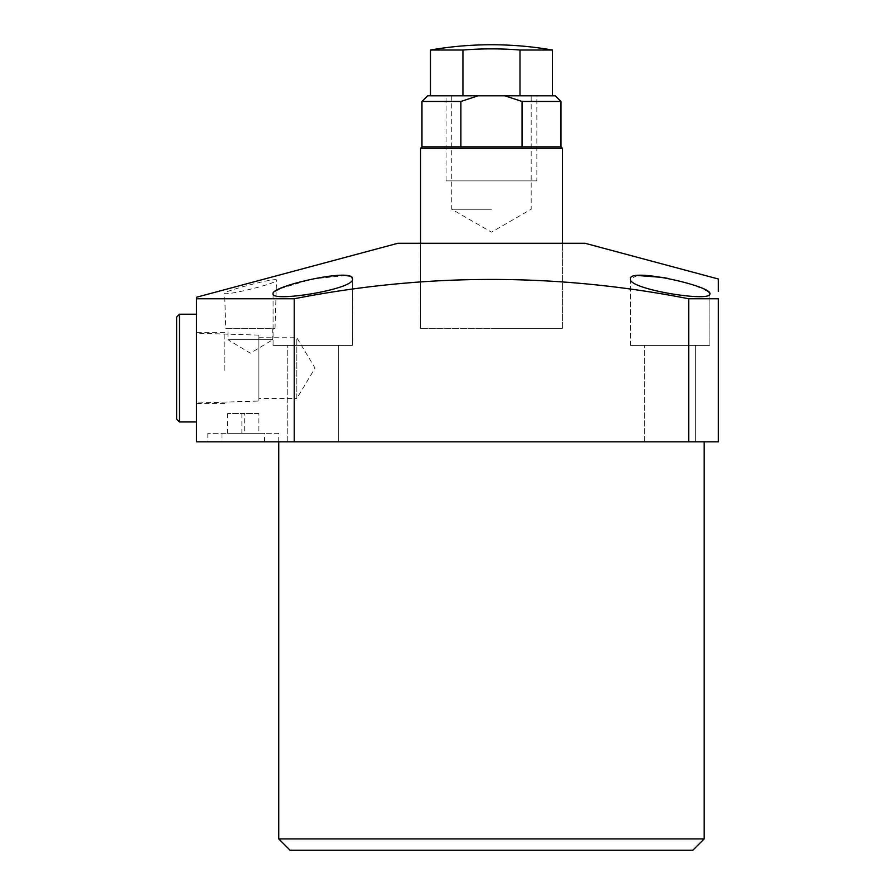 <?xml version="1.0" encoding="UTF-8"?>
<svg xmlns="http://www.w3.org/2000/svg" width="895" height="895" viewBox="0 0 895 895"><rect width="100%" height="100%" fill="white"/><g stroke="black" fill="none" stroke-linecap="round" stroke-linejoin="round"><path stroke-width="0.67" stroke-dasharray="4.47 3.36" d="M420.56 328.375L420.56 243.283L562.373 243.283L420.56 243.283L420.56 328.375L562.373 328.375L562.373 243.283L562.373 328.375L420.56 328.375M225.741 328.375L275.011 328.375L225.741 328.375L224.645 293.247C223.795 296.39 278.021 283.413 276.521 280.157C277.506 276.823 223.168 291.3 224.645 293.247M275.011 328.375L276.521 280.157M272.785 328.375L272.785 339.72L227.968 339.72L250.376 353.189L272.785 339.72L227.968 339.72L227.968 328.375L272.785 328.375L227.968 328.375M644.624 441.828L644.624 345.392L695.672 345.392L644.624 345.392L695.672 345.392L644.624 345.392L644.624 441.828L695.672 441.828L695.672 345.392L695.672 441.828L644.624 441.828M287.25 441.828L287.25 345.392L338.299 345.392L287.25 345.392L338.299 345.392L287.25 345.392L287.25 441.828L338.299 441.828L338.299 345.392L338.299 441.828L287.25 441.828M258.89 401.049L258.89 335.122L258.89 401.049L196.486 402.996L196.486 333.175L196.486 402.996M258.89 335.122L196.486 333.175M258.89 337.739L296.838 337.739L296.838 398.432L315.074 368.08L296.838 337.739L296.838 398.432L258.89 398.432L258.89 337.739L258.89 398.432M264.562 433.314L207.83 433.314L264.562 433.314L264.562 441.828L207.83 441.828L264.562 441.828M207.83 433.314L207.83 441.828M244.704 413.468L227.688 413.468L244.704 413.468L244.704 433.314L227.688 433.314L244.704 433.314M227.688 413.468L227.688 433.314M278.737 433.314L222.016 433.314L278.737 433.314L278.737 441.828L222.016 441.828L704.186 441.828L278.737 441.828M222.016 433.314L222.016 441.828M258.89 413.468L241.874 413.468L258.89 413.468L258.89 433.314L241.874 433.314L258.89 433.314M241.874 413.468L241.874 433.314M709.858 293.817L709.858 345.392L630.438 345.392L709.858 345.392L630.438 345.392L630.438 278.86C627.227 289.074 711.659 302.7 709.858 293.817L709.858 345.392L630.438 345.392L630.438 278.86L637.475 275.481M352.485 278.86L352.485 345.392L273.065 345.392L352.485 345.392L273.065 345.392L273.065 293.817C271.274 302.7 355.785 289.04 352.485 278.86L352.485 345.392L273.065 345.392L273.065 293.817L276.197 290.606M196.486 298.762L196.486 441.828L718.361 441.828L718.361 298.762L688.702 298.762C557.171 272.986 425.673 272.986 294.22 298.762L196.486 298.762L196.486 297.252M718.361 291.434L718.361 279.922M294.22 441.828L294.22 298.762M688.702 441.828L688.702 298.762M704.857 289.577L699.655 287.295M697.406 286.445L691.6 284.476M689.9 283.939L667.715 278.367M664.269 277.707L662.781 277.439M351.735 277.383L348.446 275.962M345.85 275.526L312.187 278.994L279.587 288.85M704.186 838.906L278.737 838.906M290.092 850.25L692.842 850.25M585.062 243.283L397.861 243.283M420.56 148.279L562.373 148.279M421.97 146.858L560.952 146.858M491.467 95.799L451.751 95.799L491.467 95.799M491.467 209.251L451.751 209.251L491.467 209.251M478.087 95.799L504.836 95.799L522.042 101.471L522.042 146.858L460.88 146.858L460.88 101.471L478.087 95.799L427.642 95.799M555.28 95.799L504.836 95.799M460.88 146.858L522.042 146.858M421.97 101.471L460.88 101.471M522.042 101.471L560.952 101.471M491.467 328.375L562.373 328.375L491.467 328.375M536.843 180.891L446.079 180.891L536.843 180.891L536.843 95.799L446.079 95.799L536.843 95.799M446.079 180.891L446.079 95.799M462.928 95.799L520.006 95.799L430.484 95.799L462.928 95.799L462.928 50.03A350.415 350.415 0 0 1 520.006 50.03L552.439 50.03M430.484 50.03L462.928 50.03M520.006 95.799L552.439 95.799L520.006 95.799L520.006 50.03M176.639 317.031L176.639 419.14M224.858 370.418L224.858 332.627L224.858 370.418M196.486 370.418L196.486 332.627L196.486 370.418M196.486 371.626L196.486 314.201L196.486 371.626M179.47 421.97L179.47 314.201M451.751 95.799L451.751 209.251L491.467 232.174L531.171 209.251L531.171 95.799M224.858 403.533L196.486 403.533M224.858 332.627L196.486 332.627"/><path stroke-width="1.34" d="M704.186 838.906L692.842 850.25L290.092 850.25L278.737 838.906L704.186 838.906L704.186 441.828M630.438 278.86C628.67 267.236 712.812 286.322 709.858 293.817C711.682 302.7 627.171 289.051 630.438 278.86M273.065 293.817C270.223 286.288 354.241 267.236 352.485 278.86C355.729 289.063 271.297 302.7 273.065 293.817M196.486 298.762L294.22 298.762L294.22 441.828L196.486 441.828L196.486 297.252L397.861 243.283L585.062 243.283L718.361 279.005L718.361 291.434M688.702 298.762L718.361 298.762L718.361 441.828L688.702 441.828L688.702 298.762C557.171 272.986 425.673 272.986 294.22 298.762M278.737 838.906L278.737 441.828M718.361 279.922L718.361 279.005M294.22 441.828L688.702 441.828M709.858 293.795L708.974 292.24M708.437 291.77L706.927 290.718M706.905 290.707L704.857 289.577M699.655 287.295L697.406 286.445M691.6 284.476L689.9 283.939M667.715 278.367L664.269 277.707M662.781 277.439L637.475 275.481M352.485 278.86L351.735 277.383M348.446 275.962L345.85 275.526M279.587 288.85L276.197 290.606M478.087 95.799L460.88 101.471L421.97 101.471L427.642 95.799L555.28 95.799L560.952 101.471L560.952 146.858L562.373 148.279L420.56 148.279L420.56 243.283M560.952 101.471L522.042 101.471L522.042 146.858L421.97 146.858L420.56 148.279M460.88 146.858L460.88 101.471M522.042 101.471L504.836 95.799M560.952 146.858L522.042 146.858M552.439 50.03L520.006 50.03A350.415 350.415 0 0 0 462.928 50.03L430.484 50.03A354.532 354.532 0 0 1 552.439 50.03L552.439 95.799M430.484 50.03L430.484 95.799M462.928 95.799L462.928 50.03M520.006 95.799L520.006 50.03M176.639 419.14L176.639 317.031L179.47 314.201L179.47 421.97L176.639 419.14M421.97 101.471L421.97 146.858M562.373 148.279L562.373 243.283M196.486 421.97L179.47 421.97M196.486 314.201L179.47 314.201"/></g></svg>
